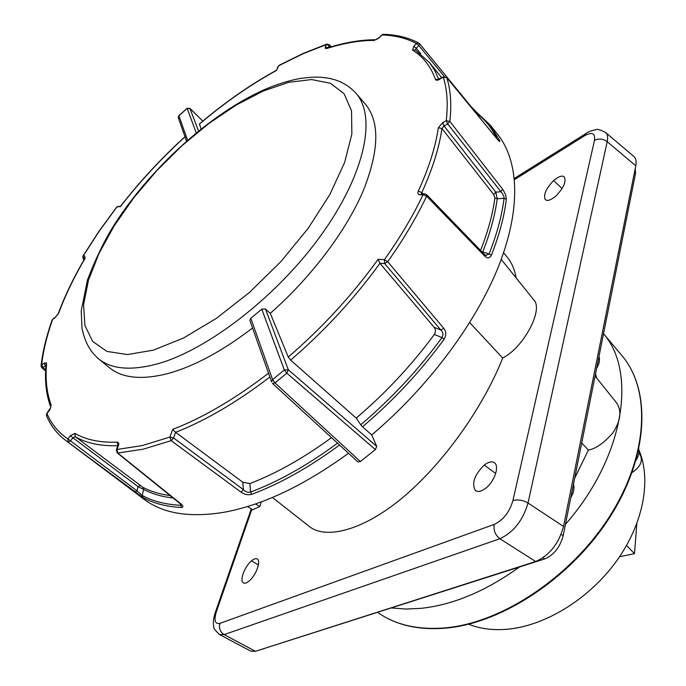 <?xml version="1.0" encoding="UTF-8"?>
<svg xmlns="http://www.w3.org/2000/svg" width="686" height="686" viewBox="0 0 686 686"><rect width="100%" height="100%" fill="white"/><g stroke="black" fill="none" stroke-linecap="round" stroke-linejoin="round"><path stroke-width="1.03" d="M189.893 108.371L198.546 130.983M196.239 132.861L187.192 108.508L190.116 108.559L202.782 121.122L190.048 108.448L187.175 108.337L178.9 115.797L187.57 140.21M109.34 367.619L109.709 367.919C122.708 378.372 142.379 380.173 168.73 373.33C194.584 366.11 222.521 351 252.551 327.994M143.76 499.014L144.317 499.425C163.139 513.582 189.645 517.87 223.85 512.305C262.309 505.342 303.864 485.662 348.514 453.275M269.864 377.008C237.047 402.142 205.629 420.569 175.616 432.309L242.784 482.224L249.858 483.604L250.57 492.059L251.822 494.306C248.032 495.241 244.465 494.537 241.129 492.196L171.174 440.644L143.057 449.227L117.752 453.017L180.65 503.653C183.411 505.985 183.668 507.254 181.396 507.469L180.427 503.738M49.358 410.262L46.957 413.504C51.416 424.111 58.387 432.566 67.871 438.877L70.461 435.73L74.911 433.38C85.99 439.82 100.079 442.744 117.169 442.153C118.738 442.264 119.141 443.499 118.378 445.849L116.997 449.459L142.071 445.626L169.931 437.068L172.658 429.402L175.582 432.283L173.567 437.96L171.174 440.644L169.931 437.068L173.567 437.96L243.393 489.633C245.459 491.871 247.852 492.677 250.57 492.059C278.756 481.426 307.74 465.134 337.521 443.182M184.988 136.668C161.39 158.243 139.85 181.481 120.393 206.392L116.869 207.043L99.067 231.388L83.169 256.075L84.781 256.007L84.772 258.511M85.004 258.468L84.97 257.747L84.549 258.931L84.781 256.007M55.557 317.086L58.156 313.854M55.086 317.687L52.668 319.324C46.982 335.283 43.312 350.435 41.649 364.798L44.144 363.151L45.413 365.938L42.918 367.585L45.662 369.874M45.979 365.158L46.305 362.757L44.144 363.151M49.443 410.502L50.773 407.287C46.151 394.802 44.573 380.584 46.022 364.626L45.988 365.012M330.652 46.991L329.211 45.439L328.182 47.737L325.267 46.905L326.304 44.616L302.775 53.851L278.696 65.77L276.484 70.444L278.027 66.533M276.484 70.444C250.33 84.798 224.656 102.677 199.454 124.097L201.084 128.942M288.257 357.072C322.48 327.565 352.415 294.98 378.072 259.334L379.941 263.33C354.319 298.642 324.547 330.901 290.624 360.124L288.257 357.072L270.284 313.339C310.664 277.856 345.324 232.04 362.654 192.2C379.315 151.057 380.113 121.576 365.063 103.775L356.188 93.536M378.072 259.334L384.452 259.651C400.11 237.536 412.981 215.893 423.056 194.721L419.935 194.738L421.701 193.778M497.865 139.815L499.657 140.561C500.24 142.225 499.382 141.693 497.093 138.975L446.757 77.629C450.693 89.849 451.722 104.435 449.862 121.405L503.155 189.911L505.719 194.987L506.337 199.266L504.064 198.28L503.893 196.35L502.546 193.795L447.692 123.943L444.056 125.958L442.616 122.674L438.345 127.75L441.947 128.531L444.056 125.958L495.798 192.123L497.196 198.794C495.052 215.215 490.233 232.914 482.738 251.899L489.109 253.966C496.981 234.012 501.963 215.455 504.064 198.28L497.196 198.794L494.915 197.817L493.731 194.524L441.947 128.531C439.186 147.816 432.48 169.159 421.83 192.569L418.28 191.171C417.414 193.383 417.963 194.575 419.935 194.738M442.616 122.674L446.252 120.659C448.147 103.843 447.169 89.377 443.31 77.269L440.026 78.804M438.586 79.43L435.421 79.362C436.039 80.519 437.505 80.485 439.82 79.276M415.484 50.027L416.248 48.277L413.778 46.271L412.62 50.198L415.339 49.941M413.778 46.271L416.393 43.51C406.532 38.193 395.059 35.346 381.982 34.969L379.092 37.721M375.997 39.745L379.469 37.619M325.267 46.905L325.361 48.526L327.351 48.011M199.454 124.097L199.437 123.943C224.545 102.6 250.15 84.738 276.244 70.358M270.284 313.339L265.473 309L288.326 369.788L284.33 369.951L261.743 309.163L250.81 318.304L272.582 379.615L284.33 369.951L286.825 373.158L288.326 369.788L376.708 446.372L375.371 449.57L286.825 373.158L274.966 382.908L360.356 461.549L375.371 449.57M485.645 255.346L489.109 253.966L491.39 255.209C489.633 258.365 487.386 258.639 484.659 256.041L426.615 196.17C416.471 217.548 403.505 239.397 387.719 261.726L443.808 328.38C446.286 331.561 446.389 335.18 444.099 339.236C420.595 371.409 393.395 400.598 362.508 426.803L371.718 434.924L376.708 446.372M362.508 426.803L360.742 424.763C391.474 398.669 418.554 369.608 441.973 337.589L434.341 334.442C435.859 331.775 435.79 329.383 434.144 327.282L440.832 330.017L443.808 328.38M290.624 360.124L356.223 418.108L360.742 424.763M249.858 483.604C276.338 473.391 303.555 458.077 331.501 437.651M181.396 507.469C166.415 506.714 153.587 503.387 142.911 497.504L65.582 440.343L144.317 499.425M497.118 138.949C491.956 127.973 484.822 119.218 475.707 112.693L475.612 112.727M421.633 193.726L421.83 192.569L422.988 193.769M379.941 263.33L434.144 327.282M356.223 418.108C385.695 393.018 411.737 365.132 434.341 334.442M117.949 445.746L117.889 445.694C100.636 446.243 86.419 443.242 75.237 436.69L142.902 487.3L143.631 489.392L142.182 495.429C152.806 501.26 165.575 504.536 180.478 505.265L181.447 504.956M471.231 106.793L477.036 112.77M371.718 434.924C428.741 386.793 476.624 322.171 499.142 264.873C521.489 207.515 518.719 160.318 497.359 134.019L490.859 125.89M360.356 461.549L357.938 461.935L272.462 383.405L274.966 382.908L272.582 379.615L271.596 381.913L249.893 320.448L250.81 318.304M444.099 339.236L441.973 337.589C443.508 334.708 443.13 332.187 440.832 330.017L384.64 263.535L384.452 259.651L387.719 261.726L384.64 263.535L379.907 263.287M499.657 140.561L490.147 125.015L477.233 112.881L475.312 112.358M173.361 498.045C162.05 496.793 152.146 493.911 143.631 489.392L138.049 486.606L140.21 485.491M134.842 491.965L137.02 490.867L142.182 495.429L142.911 497.504M261.743 309.163L265.473 309M118.438 206.297L116.646 207.129M70.461 435.73L72.973 437.84L75.237 436.69L74.911 433.38M67.871 438.877L137.02 490.867L138.049 486.606L72.973 437.84L70.392 440.987L68.188 442.17L67.871 438.877M117.169 442.153L117.889 445.694M118.378 445.849L117.718 446.432M116.346 450.025L116.997 449.459L117.752 453.017L117.186 452.846L181.498 504.785M447.692 123.943L446.252 120.659L449.862 121.405L447.692 123.943M502.709 189.319L500.651 191.754L495.798 192.123L493.731 194.524M421.487 193.778L424.282 193.761L426.555 194.575L426.615 196.17L423.056 194.721L424.788 193.752M482.738 251.899L481.675 251.548M444.322 76.532L418.863 45.516L416.393 43.51L418.666 43.004L419.575 43.681L418.666 43.004C408.29 37.533 396.431 34.634 383.08 34.317L383.645 34.334M415.356 49.949L429.779 62.88L435.147 71.207L438.74 79.387M446.252 77.184L446.757 77.629L443.31 77.269L443.508 76.806M279.116 65.324L303.083 53.465L326.742 44.161L329.229 44.693L329.211 45.439L326.304 44.616L327.085 44.041M327.642 47.917L327.265 48.037C344.518 42.515 360.622 39.754 375.576 39.754L379.187 37.619L381.596 35.08M381.982 34.969L383.08 34.317L381.982 34.969M120.616 206.1L116.706 207.061L98.853 231.456L82.912 256.204L84.155 259.617M53.156 318.724L55.309 317.258L58.276 313.553C64.93 295.657 73.694 277.444 84.549 258.931L84.455 259.102M41.04 366.041L41.863 367.79L42.918 367.585L41.649 364.798L41.1 365.561C42.806 351.035 46.528 335.754 52.256 319.71L52.145 320.036M46.88 413.264L46.391 415.407C50.532 425.483 56.929 433.792 65.582 440.343M50.824 407.501L46.837 413.315L46.622 415.948M45.936 365.672L45.413 365.938L45.885 366.333M178.437 118.121L178.866 115.642L178.257 117.615L186.549 141.102M178.909 115.608L187.227 108.294M278.696 65.77L278.207 66.156L278.696 65.77M180.65 503.653L180.101 503.464M426.555 194.575L484.522 254.489L484.659 256.041M471.213 107.359L471.145 106.656L477.422 113.01M420.724 53.731L416.248 48.277L418.863 45.516L419.575 43.681L471.025 106.553M242.784 482.224L243.393 489.633L241.129 492.196M263.733 648.647L544.727 558.927L542.978 557.804M635.245 168.516L635.519 173.455L563.189 535.732C560.033 547.196 553.876 554.931 544.727 558.927M264.024 648.802L262.404 649.067M638.863 449.176C639.421 452.717 638.486 456.413 636.051 460.28M519.396 567.03C486.057 591.023 453.369 604.786 421.333 608.328L406.001 609.057L391.586 607.959M485.559 488.372C480.946 491.665 477.49 492.299 475.201 490.267C471.548 483.158 474.566 474.755 484.256 465.057C488.543 461.884 491.888 461.095 494.297 462.69C499.777 465.94 494.597 481.615 485.559 488.372M553.628 180.572C546.09 188.401 543.278 194.687 545.181 199.403C547.051 201.47 550.609 200.355 555.883 196.059C563.832 187.732 566.585 181.318 564.124 176.816C562.057 175.204 558.558 176.456 553.628 180.572L562.1 188.573M251.513 560.822C244.748 566.302 239.423 580.467 243.264 582.817C244.568 583.709 246.48 583.16 249.018 581.162C256.007 575.58 261.332 560.908 257.181 558.979C255.835 558.241 253.949 558.858 251.513 560.822L258.399 564.921M516.215 278.019C514.629 269.341 511.55 262.284 506.971 256.838L503.593 252.765M570.795 497.624C573.668 492.797 574.568 488.303 573.487 484.145M638.992 450.213C651.623 479.763 643.459 524.01 616.097 561.654C588.742 599.272 544.907 625.984 507.194 629.259C492.831 630.46 479.968 628.77 468.589 624.191M638.906 452.949L639.712 453.858C643.365 460.426 640.827 466.652 632.08 472.508M596.674 378.08L595.559 373.613M574.662 478.279L588.365 450.11C595.817 448.755 603.972 443.027 612.83 432.935C620.847 420.672 622.005 410.52 616.302 402.476L595.071 376.074M581.711 442.959L588.365 450.11M596.614 368.339C599.281 363.932 600.078 359.97 598.989 356.437M272.419 497.479L308.357 525.699C325.687 541.203 368.974 529.703 413.092 488.381C457.099 447.212 489.015 393.335 502.675 358.006L469.721 322.591M501.234 259.394L533.742 299.816C543.998 309.618 523.084 348.154 502.675 358.006M255.544 503.936L259.762 506.534L261.375 501.852M259.762 506.534L252.8 509.749L247.543 506.534M563.532 526.462L635.785 165.832L607.213 141.659L528.031 503.027L563.532 526.462C558.73 543.792 549.435 555.471 535.655 561.517L255.449 651.297L250.699 651.117L219.666 634.61M633.77 156.399L634.113 156.691C636.033 158.543 636.591 161.587 635.785 165.832M603.526 333.705C637.2 372.198 624.363 457.262 565.47 524.318M636.814 523.735L634.49 553.671L626.541 545.49M634.49 553.671L619.552 556.732M263.407 90.972L236.378 104.949L208.896 123.463L182.004 145.689L156.682 170.754L133.821 197.739L114.305 225.677L98.93 253.537L88.468 280.231L83.606 304.584L84.875 325.37L92.636 341.371L106.947 351.421L127.493 354.559L153.493 350.126L183.702 337.924L216.382 318.347L249.481 292.425L280.771 261.743L308.151 228.369L329.855 194.541L344.638 162.462L351.867 134.053L351.532 110.815L344.098 93.725L330.446 83.28L311.641 79.559L288.892 82.286L263.407 90.972M157.454 363.854C131.12 370.912 111.526 369.274 98.69 358.95C90.741 351.849 85.613 344.235 82.011 328.628L81.231 310.818L87.474 279.957C95.594 258.768 104.358 240.64 113.765 225.574C149.942 168.516 210.268 113.576 264.659 89.523C277.101 84.198 289.038 80.502 300.459 78.41C317.764 76.275 320.053 77.226 327.342 78.024C338.755 79.885 348.231 84.884 355.751 93.039C376.751 115.951 365.527 173.112 321.631 234.432C277.907 295.709 208.03 349.903 157.454 363.854M339.536 445.025C309.497 467.192 280.257 483.613 251.822 494.306M172.658 429.402C203.125 417.663 235.075 398.926 268.518 373.193M185.031 136.797C161.356 158.432 139.773 181.747 120.282 206.743M84.824 258.793C74.002 277.247 65.29 295.383 58.679 313.185M46.588 363.82C45.207 379.555 46.794 393.438 51.356 405.46M418.28 191.171C428.861 167.993 435.55 146.847 438.345 127.75M435.421 79.362C430.748 66.388 423.142 56.664 412.62 50.198M374.53 40.405C359.833 40.354 343.926 43.055 326.802 48.509M480.569 250.399C487.986 231.602 492.771 214.075 494.915 197.817M142.902 487.3C150.817 491.485 159.958 494.254 170.317 495.601M506.337 199.266C504.253 216.519 499.271 235.169 491.39 255.209M84.524 258.965L83.238 258.905L84.086 259.728M83.238 258.905L82.817 256.358M561.131 534.385L563.189 535.732M635.519 173.455L634.439 172.546M445.66 628.136C418.263 630.331 395.599 625.083 377.669 612.409C395.308 624.903 417.774 630.065 445.068 627.887C502.083 623.017 572.133 576.377 610.471 515.066C648.973 453.746 650.688 388.705 621.636 355.271L603.534 333.679M251.916 509.209L216.407 611.569C213.775 620.401 214.941 624.329 219.889 623.368L494.194 524.421C503.224 520.117 509.458 512.193 512.905 500.643L594.479 140.39L596.228 139.584C600.241 138.478 603.903 139.172 607.213 141.659C608.096 137.423 607.625 134.413 605.781 132.63C600.327 129.765 597.094 128.788 596.083 129.697C591.443 130.554 587.988 131.875 585.715 133.659L584.601 135.734L514.491 179.646M512.905 500.643L514.912 500.128C519.568 499.605 523.941 500.574 528.031 503.027C522.912 520.468 513.522 532.37 499.871 538.733L224.116 634.61L255.449 651.297M484.256 465.057L495.695 473.469M594.479 140.39C595.405 133.204 592.112 131.652 584.601 135.734M535.655 561.517L499.871 538.733C495.258 535.131 493.363 530.364 494.194 524.421M605.421 132.321L634.113 156.691M219.889 623.368C218.731 628.187 220.137 631.935 224.116 634.61L219.511 634.524C215.121 630.434 213.226 627.853 213.826 626.781C212.823 623.523 213.337 618.703 215.353 612.332L216.407 611.569M215.164 612.872L251.299 508.832M586.719 133.033L514.371 178.411M109.709 367.919L98.69 358.95M429.547 62.589L441.801 77.784M118.361 445.823L117.975 444.957L116.449 449.759L117.186 452.846M498.533 140.613L446.637 77.415L443.379 76.883L437.994 79.447L438.843 79.765M41.863 367.79L45.619 370.92M484.522 254.489L486.134 255.501M329.229 44.693L331.209 46.828M445.849 628.119C503.01 623.171 572.681 576.677 610.866 515.563C649.153 454.484 651.091 389.339 621.636 355.271"/></g></svg>
